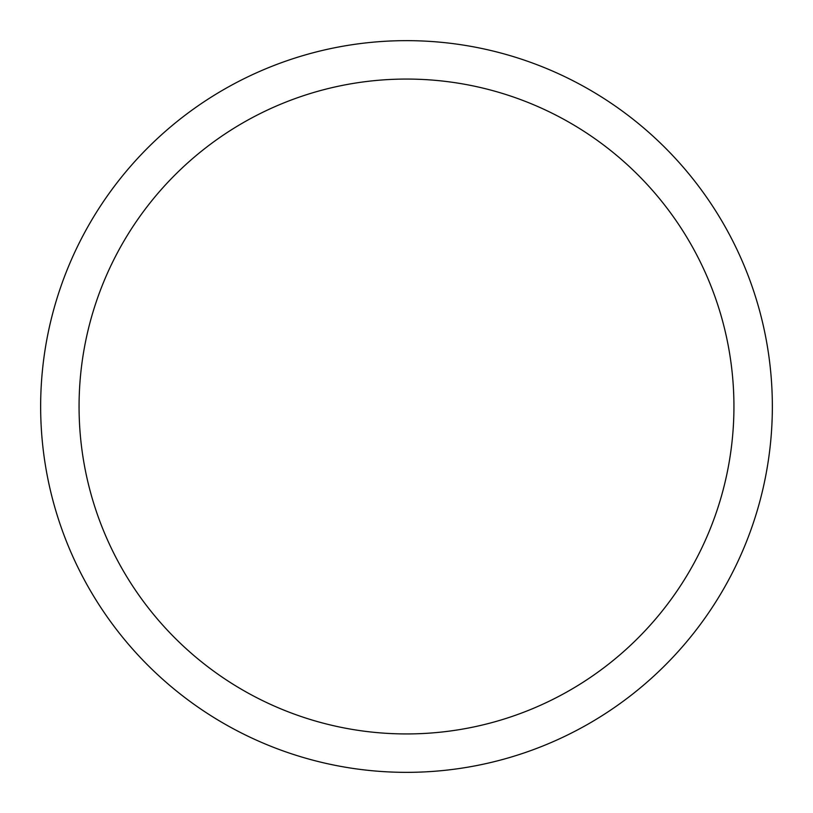 <?xml version="1.0" encoding="UTF-8"?>
<svg xmlns="http://www.w3.org/2000/svg" width="813" height="813" viewBox="0 0 813 813"><rect width="100%" height="100%" fill="white"/><g stroke="black" fill="none" stroke-linecap="round" stroke-linejoin="round"><path stroke-width="1.22" d="M772.35 406.5A365.85 365.85 0 0 1 406.5 772.35A365.85 365.85 0 0 1 40.65 406.5A365.85 365.85 0 0 1 406.5 40.65A365.85 365.85 0 0 1 772.35 406.5M733.936 406.5A327.436 327.436 0 0 0 406.5 79.064A327.436 327.436 0 0 0 79.064 406.5A327.436 327.436 0 0 0 406.5 733.936A327.436 327.436 0 0 0 733.936 406.5"/></g></svg>
